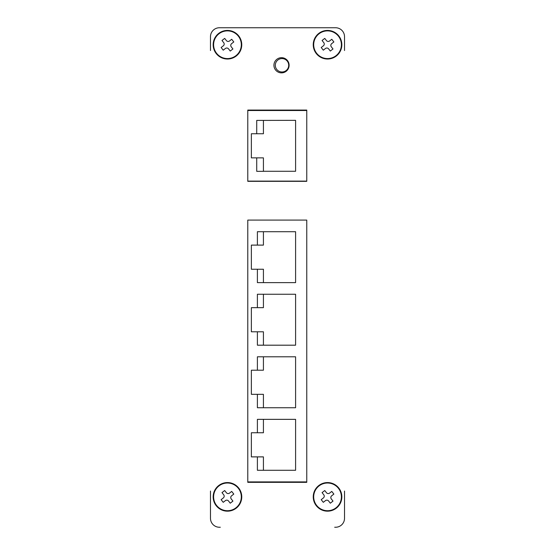 <?xml version="1.0" encoding="UTF-8"?>
<svg xmlns="http://www.w3.org/2000/svg" width="555" height="555" viewBox="0 0 555 555"><rect width="100%" height="100%" fill="white"/><g stroke="black" fill="none" stroke-linecap="round" stroke-linejoin="round"><path stroke-width="0.83" d="M218.941 485.944A13.847 13.847 0 0 0 216.54 505.383A13.847 13.847 0 0 0 235.979 507.79A13.847 13.847 0 0 0 238.379 488.351A13.847 13.847 0 0 0 218.941 485.944M221.133 499.653L223.221 502.331L221.133 499.653L223.318 497.946A2.234 2.234 0 0 0 223.707 494.81L222 492.625L224.678 490.537L226.384 492.722A2.234 2.234 0 0 0 229.52 493.111L231.699 491.411L233.787 494.089L231.608 495.788A2.234 2.234 0 0 0 231.22 498.924L232.92 501.11L230.242 503.198L228.542 501.012A2.234 2.234 0 0 0 225.406 500.624L223.221 502.331M282.009 71.984A6.702 6.702 0 0 0 288.711 65.282A6.702 6.702 0 0 0 282.009 58.58A6.702 6.702 0 0 0 275.308 65.282A6.702 6.702 0 0 0 282.009 71.984M218.941 33.806A13.847 13.847 0 0 0 216.54 53.245A13.847 13.847 0 0 0 235.979 55.653A13.847 13.847 0 0 0 238.379 36.214A13.847 13.847 0 0 0 218.941 33.806M221.133 47.508L223.221 50.186L221.133 47.508L223.318 45.808A2.234 2.234 0 0 0 223.707 42.673L222 40.487L224.678 38.399L226.384 40.584A2.234 2.234 0 0 0 229.52 40.973L231.699 39.266L233.787 41.944L231.608 43.651A2.234 2.234 0 0 0 231.22 46.786L232.92 48.972L230.242 51.053L228.542 48.875A2.234 2.234 0 0 0 225.406 48.486L223.221 50.186M319.021 485.944A13.847 13.847 0 0 0 316.621 505.383A13.847 13.847 0 0 0 336.059 507.79A13.847 13.847 0 0 0 338.46 488.351A13.847 13.847 0 0 0 319.021 485.944M321.213 499.653L323.301 502.331L321.213 499.653L323.392 497.946A2.234 2.234 0 0 0 323.78 494.81L322.08 492.625L324.758 490.537L326.458 492.722A2.234 2.234 0 0 0 329.594 493.111L331.779 491.411L333.867 494.089L331.682 495.788A2.234 2.234 0 0 0 331.293 498.924L333 501.11L330.322 503.198L328.615 501.012A2.234 2.234 0 0 0 325.48 500.624L323.301 502.331M319.021 33.806A13.847 13.847 0 0 0 316.621 53.245A13.847 13.847 0 0 0 336.059 55.653A13.847 13.847 0 0 0 338.46 36.214A13.847 13.847 0 0 0 319.021 33.806M321.213 47.508L323.301 50.186L321.213 47.508L323.392 45.808A2.234 2.234 0 0 0 323.78 42.673L322.08 40.487L324.758 38.399L326.458 40.584A2.234 2.234 0 0 0 329.594 40.973L331.779 39.266L333.867 41.944L331.682 43.651A2.234 2.234 0 0 0 331.293 46.786L333 48.972L330.322 51.053L328.615 48.875A2.234 2.234 0 0 0 325.48 48.486L323.301 50.186M210.484 491.064L210.484 518.314A8.936 8.936 0 0 0 219.419 527.25L220.314 527.25M344.516 50.533L344.516 36.685A8.936 8.936 0 0 0 335.581 27.75L219.419 27.75A8.936 8.936 0 0 0 210.484 36.685L210.484 50.533M227.46 511.169A14.298 14.298 0 0 1 213.162 496.871A14.298 14.298 0 0 1 227.46 482.572A14.298 14.298 0 0 1 241.758 496.871A14.298 14.298 0 0 1 227.46 511.169M327.54 511.169A14.298 14.298 0 0 1 313.242 496.871A14.298 14.298 0 0 1 327.54 482.572A14.298 14.298 0 0 1 341.838 496.871A14.298 14.298 0 0 1 327.54 511.169M327.54 59.024A14.298 14.298 0 0 1 313.242 44.726A14.298 14.298 0 0 1 327.54 30.428A14.298 14.298 0 0 1 341.838 44.726A14.298 14.298 0 0 1 327.54 59.024M227.46 59.024A14.298 14.298 0 0 1 213.162 44.726A14.298 14.298 0 0 1 227.46 30.428A14.298 14.298 0 0 1 241.758 44.726A14.298 14.298 0 0 1 227.46 59.024M281.524 57.685A7.597 7.597 0 0 0 273.927 65.282A7.597 7.597 0 0 0 281.524 72.871A7.597 7.597 0 0 0 289.113 65.282A7.597 7.597 0 0 0 281.524 57.685M334.686 527.25L335.581 527.25A8.936 8.936 0 0 0 344.516 518.314L344.516 491.064M247.787 220.092L247.787 482.35L306.762 482.35L306.762 220.092L247.787 220.092L247.787 481.9L306.762 481.9L306.762 220.092L247.787 220.092M247.787 110.07L247.787 181.332L306.762 181.332L306.762 110.07L247.787 110.07M247.787 110.514L247.787 181.11L306.762 181.11L306.762 110.514L247.787 110.514M263.424 171.28L295.593 171.28L295.593 120.345L256.722 120.414L256.722 133.748L251.366 133.748L251.366 157.877L256.722 157.877L256.722 171.342L263.424 171.342L263.424 157.877L256.722 157.877M256.722 133.748L263.424 133.748L263.424 120.414M251.366 269.237L257.395 269.237L257.395 282.641L295.593 282.641L295.593 231.706L257.395 231.706L257.395 245.109L251.366 245.109L251.366 269.237M251.366 331.786L257.395 331.786L257.395 345.189L295.593 345.189L295.593 294.254L257.395 294.254L257.395 307.657L251.366 307.657L251.366 331.786M251.366 394.334L257.395 394.334L257.395 407.738L295.593 407.738L295.593 356.803L257.395 356.803L257.395 370.206L251.366 370.206L251.366 394.334M251.366 456.883L257.395 456.883L257.395 470.286L295.593 470.286L295.593 419.351L257.395 419.351L257.395 432.754L251.366 432.754L251.366 456.883M263.424 282.641L263.424 269.237L257.395 269.237M257.395 245.109L263.424 245.109L263.424 231.706M263.424 345.189L263.424 331.786L257.395 331.786M257.395 307.657L263.424 307.657L263.424 294.254M263.424 407.738L263.424 394.334L257.395 394.334M257.395 370.206L263.424 370.206L263.424 356.803M263.424 470.286L263.424 456.883L257.395 456.883M257.395 432.754L263.424 432.754L263.424 419.351"/></g></svg>
